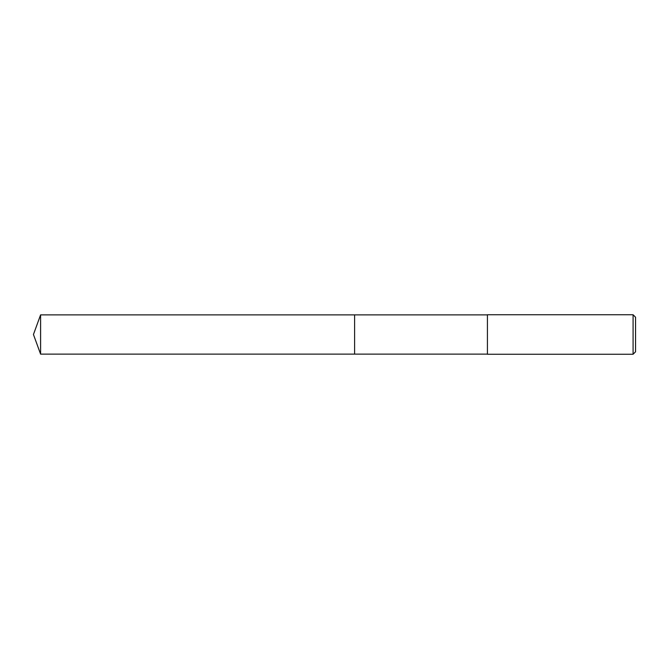<?xml version="1.0" encoding="UTF-8"?>
<svg xmlns="http://www.w3.org/2000/svg" width="669" height="669" viewBox="0 0 669 669"><rect width="100%" height="100%" fill="white"/><g stroke="black" fill="none" stroke-linecap="round" stroke-linejoin="round"><path stroke-width="1" d="M487.425 314.873L40.592 314.873L40.592 354.127L354.612 354.127L354.612 314.873L354.612 354.127L487.425 354.127M40.592 354.127L33.45 334.5L40.592 314.873M487.425 314.748L487.425 354.252L633.083 354.252L633.083 314.748L487.425 314.748M633.083 314.748L635.55 317.223L635.55 351.777L633.083 354.252"/></g></svg>

